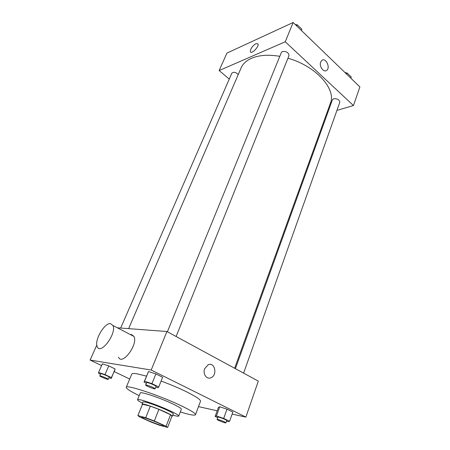 <?xml version="1.0" encoding="UTF-8"?>
<svg xmlns="http://www.w3.org/2000/svg" width="450" height="450" viewBox="0 0 450 450"><rect width="100%" height="100%" fill="white"/><g stroke="black" fill="none" stroke-linecap="round" stroke-linejoin="round"><path stroke-width="0.67" d="M143.618 417.471C149.018 418.866 164.526 425.374 163.659 425.869C163.727 427.022 140.968 418.011 141.806 417.218L143.618 417.471M139.657 416.953L151.2 422.111L159.469 425.244L167.625 427.427L166.084 426.257L154.322 420.969L145.727 417.718L137.891 415.586L139.657 416.953M166.084 426.257L170.544 414.743L158.912 409.359L154.322 420.969M145.727 417.718L150.356 406.159L142.493 404.241L137.891 415.586M150.356 406.159L158.912 409.359M170.544 414.743L172.035 416.019L167.625 427.427M137.846 415.637L142.493 404.241M171.917 416.317L172.446 416.177C172.485 415.665 170.347 414.399 166.044 412.386C156.752 408.021 141.874 402.936 142.037 404.139L142.324 404.601M142.037 404.139L142.948 401.889L145.485 402.075C151.504 403.684 158.659 406.35 166.939 410.079C171.236 412.104 173.362 413.381 173.317 413.916L172.446 416.177M172.845 415.142C176.507 416.183 178.476 416.481 178.757 416.036C178.83 415.327 175.967 413.601 170.173 410.867C157.567 404.904 137.289 398.019 137.531 399.713C137.43 400.23 139.072 401.361 142.453 403.104M178.757 416.036L181.344 409.269C181.446 408.488 178.616 406.716 172.862 403.948C160.346 397.912 140.102 391.168 140.276 393.007L137.531 399.713M180.326 411.936C189.585 414.81 194.636 415.738 195.474 414.726C195.677 413.449 191.019 410.512 181.496 405.911C160.312 395.646 125.764 384.159 126.242 387.315C126.157 388.626 130.477 391.41 139.196 395.651M161.111 381.037C170.595 384.564 179.173 388.204 186.846 391.961C196.239 396.669 200.79 399.774 200.503 401.271L195.474 414.726M126.242 387.315L131.788 374.062C132.103 373.354 133.931 373.286 137.267 373.86L146.492 376.144M226.558 421.104L228.167 421.644L229.59 421.262L232.841 412.065L227.002 409.174L219.752 406.8L218.447 407.34L215.156 416.419L217.721 417.656M198.495 406.642L217.204 410.777M232.127 414.079L245.874 417.116L151.2 370.029L90.112 360.073L101.61 365.574M114.204 371.604L129.713 379.029M155.812 387.022L158.074 387.765L158.749 386.938L162.624 377.252L155.891 373.916L148.506 371.565L144.039 382.118L146.391 383.254M108.99 377.674L111.274 378.433L115.076 368.949L108.759 365.906L102.369 363.836L98.595 372.459L98.634 373.359L100.519 374.243M245.874 417.116L258.311 381.111L166.928 331.515L151.2 370.029M204.688 368.668L208.102 364.798C214.819 361.524 217.817 375.176 210.96 377.752C206.702 379.828 202.523 373.826 204.688 368.668C202.523 373.826 206.702 379.828 210.954 377.752L210.96 377.752C217.817 375.176 214.813 361.524 208.102 364.798M166.928 331.515L117.377 327.797M96.806 345.054L90.112 360.073M130.337 334.547L131.366 334.496L133.959 336.437C138.352 344.385 122.04 366.154 118.485 357.131M110.492 323.606L112.95 325.491C116.972 333.36 100.384 355.601 97.217 346.624C94.084 340.566 104.473 322.639 110.492 323.606M128.627 328.641L241.104 67.928C242.899 63.788 246.403 60.559 251.606 58.247C259.116 55.086 268.515 54.444 279.793 56.334M287.949 58.241C315.821 65.869 336.583 89.297 330.379 103.275L234.641 368.263M238.281 74.464C235.671 72.152 233.522 71.724 231.84 73.187L120.673 328.044M235.395 368.674L332.409 99.765L333.636 98.752C337.371 98.539 339.435 99.709 339.817 102.263L243.602 373.129M167.4 331.768L281.357 52.504L282.398 51.536C286.425 51.188 288.624 52.56 288.99 55.642L176.119 336.499M336.932 110.379L353.458 105.547L285.261 41.771L219.144 70.56L229.269 79.076M326.739 113.361L327.594 113.108M285.261 41.771L293.13 22.5L359.887 86.923L353.458 105.547M320.698 61.976L321.879 60.345C325.8 57.229 330.75 67.826 326.61 70.419C323.623 72.872 318.887 66.156 320.698 61.976C318.881 66.156 323.623 72.872 326.61 70.419L326.61 70.419C330.75 67.832 325.8 57.229 321.879 60.345M293.13 22.5L226.924 53.094L219.144 70.56M255.966 43.616L258.019 43.914C259.307 46.581 251.257 54.742 250.363 51.705C250.419 48.752 252.287 46.057 255.966 43.616L258.019 43.914C259.307 46.581 251.257 54.742 250.363 51.705C250.419 48.752 252.287 46.057 255.966 43.622M301.416 30.493L301.899 29.289L297.236 24.778L295.397 24.683M297.236 24.778L296.747 25.988M295.228 24.525L296.331 24.733M297.945 25.464L299.413 26.882M350.859 78.21L351.276 77.029L347.119 73.007L345.324 72.866M347.119 73.007L346.697 74.188M344.959 72.512L346.702 72.979M347.535 73.412L348.84 74.672M111.274 378.433L111.369 377.595L105.002 374.586L98.595 372.459M99.799 375.902L100.738 373.742L101.301 373.736C103.247 374.062 109.609 376.836 109.198 377.179L108.27 379.344C108.231 379.963 99.371 376.363 99.799 375.902L100.356 375.902C102.302 376.239 108.669 379.012 108.27 379.344M114.941 369.877L111.369 377.595M115.076 368.949L108.759 365.906L105.002 374.586M108.759 365.906L102.369 363.836M158.749 386.938L151.954 383.647L144.546 381.223L144.039 382.118M145.654 385.048L146.644 382.629L147.437 382.624C149.805 383.023 156.516 385.954 156.066 386.392L155.093 388.811C155.036 389.576 145.164 385.644 145.654 385.048L146.447 385.048C148.815 385.464 155.537 388.395 155.093 388.811M162.624 377.252L155.891 373.916L151.954 383.647M155.891 373.916L148.506 371.565L144.546 381.223M148.506 371.565L147.954 372.566M229.59 421.262L223.701 418.41L216.433 415.974L215.156 416.419M217.086 419.417L217.912 417.122L218.936 417.184C222.953 418.387 225.562 419.501 226.766 420.531L225.951 422.831C225.934 423.506 216.664 419.934 217.086 419.417L218.104 419.49C222.12 420.699 224.736 421.813 225.951 422.831M232.841 412.065L227.002 409.174L223.701 418.41M227.002 409.174L219.752 406.8L216.433 415.974M219.752 406.8L218.447 407.34M133.959 336.437L112.95 325.491"/></g></svg>

